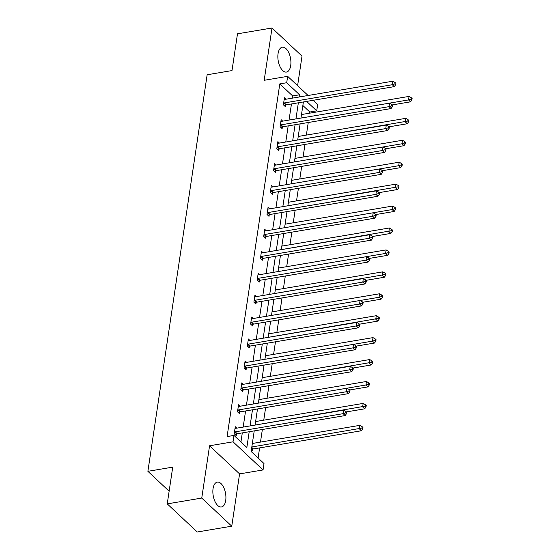 <?xml version="1.0" encoding="UTF-8"?>
<svg xmlns="http://www.w3.org/2000/svg" width="560" height="560" viewBox="0 0 560 560"><rect width="100%" height="100%" fill="white"/><g stroke="black" fill="none" stroke-linecap="round" stroke-linejoin="round"><path stroke-width="0.84" d="M213.059 488.621A12.593 6.279 -99.6 0 1 217.294 482.132A12.593 6.279 -99.6 0 1 223.832 487.725A12.593 6.279 -99.6 0 1 225.708 500.479A12.593 6.279 -99.6 0 1 221.48 506.975A12.593 6.279 -99.6 0 1 214.935 501.375A12.593 6.279 -99.6 0 1 213.059 488.621M278.054 53.704A12.593 6.279 -99.6 0 1 282.289 47.208A12.593 6.279 -99.6 0 1 288.834 52.808A12.593 6.279 -99.6 0 1 290.71 65.562A12.593 6.279 -99.6 0 1 286.475 72.051A12.593 6.279 -99.6 0 1 279.93 66.458A12.593 6.279 -99.6 0 1 278.054 53.704M297.605 85.659L302.015 56.119L272.006 28L264.187 80.29L287.658 76.335L308.098 95.494M167.244 503.881L201.754 498.064L231.763 526.183L197.253 532L167.244 503.881L172.732 467.124L147.889 471.31L207.151 74.767L232.001 70.574L237.489 33.817L272.006 28M313.229 100.296L317.667 104.454L316.715 110.852L306.635 101.409M309.638 113.169L309.813 112.014L316.715 110.852M258.104 458.01L259.609 447.916M260.477 442.099L262.36 429.513M263.76 420.168L265.636 407.589M267.036 398.244L268.912 385.658M270.312 376.313L272.195 363.727M273.588 354.382L275.471 341.803M276.864 332.458L278.747 319.872M280.14 310.527L282.023 297.941M283.423 288.596L285.299 276.017M286.699 266.672L288.575 254.086M289.975 244.741L291.858 232.155M293.251 222.81L295.134 210.224M296.527 200.886L298.41 188.3M299.81 178.955L301.686 166.369M303.086 157.024L304.962 144.438M306.362 135.1L308.245 122.514M254.226 430.885L251.146 451.493L264.005 463.54L263.046 469.938L233.037 441.812L233.989 435.421L246.848 447.468L249.2 431.732M231.763 526.183L239.582 473.893L263.046 469.938M147.889 471.31L169.134 491.218M240.093 406.224L238.546 404.775L237.496 411.803L239.526 413.7L239.757 412.125M246.652 362.369L245.098 360.913L244.048 367.941L246.078 369.845L246.316 368.27M253.204 318.507L251.657 317.058L250.607 324.086L252.63 325.983L252.868 324.415M259.756 274.652L258.209 273.196L257.159 280.231L259.189 282.128L259.42 280.553M266.315 230.797L264.768 229.341L263.711 236.369L265.741 238.273L265.979 236.698M272.867 186.935L271.32 185.486L270.27 192.514L272.3 194.411L272.531 192.843M279.426 143.08L277.872 141.624L276.822 148.652L278.852 150.556L279.083 148.981M285.978 99.218L284.431 97.769L283.381 104.797L285.404 106.701L285.642 105.126M240.947 441.938L242.298 432.894M243.166 427.084L245.574 410.97M246.442 405.153L248.85 389.039M249.718 383.222L252.126 367.108M252.994 361.298L255.402 345.184M256.277 339.367L258.685 323.253M259.553 317.436L261.961 301.322M262.829 295.512L265.237 279.398M266.105 273.581L268.513 257.467M269.381 251.65L271.789 235.536M272.657 229.726L275.072 213.612M275.94 207.795L278.348 191.681M279.216 185.864L281.624 169.75M282.492 163.94L284.9 147.826M285.768 142.009L288.176 125.895M289.044 120.078L291.452 103.964M292.327 98.154L292.656 95.942L279.797 83.895L227.087 436.583L233.989 435.421M282.702 121.149L281.148 119.7L280.098 126.728L282.128 128.625L282.366 127.057M276.143 165.004L274.596 163.555L273.546 170.583L275.576 172.487L275.807 170.912M269.591 208.866L268.044 207.41L266.994 214.445L269.017 216.342L269.255 214.767M263.039 252.721L261.485 251.272L260.435 258.3L262.465 260.197L262.703 258.629M256.48 296.583L254.933 295.127L253.883 302.155L255.913 304.059L256.144 302.484M249.928 340.438L248.381 338.989L247.331 346.017L249.354 347.914L249.592 346.339M243.376 384.293L241.822 382.844L240.772 389.872L242.802 391.769L243.033 390.201M236.817 428.155L235.27 426.699L234.22 433.727L236.25 435.631L236.481 434.056M279.797 83.895L286.699 82.733L287.658 76.335M239.582 473.893L209.566 445.774L201.754 498.064M209.566 445.774L233.037 441.812M299.229 96.985L299.558 94.78L286.699 82.733M250.068 425.922L252.476 409.801M253.344 403.991L255.752 387.877M256.62 382.06L259.028 365.946M259.896 360.136L262.304 344.015M263.179 338.205L265.587 322.091M266.455 316.274L268.863 300.16M269.731 294.35L272.139 278.229M273.007 272.419L275.415 256.305M276.283 250.488L278.691 234.374M279.566 228.557L281.974 212.443M282.842 206.633L285.25 190.519M286.118 184.702L288.526 168.588M289.394 162.771L291.802 146.657M292.67 140.847L295.078 124.733M295.946 118.916L298.354 102.802M303.387 101.955L300.979 118.069L408.534 99.925L409.059 96.411L301.504 114.541M300.111 123.886L297.703 140M296.828 145.81L294.42 161.924L401.975 143.78L402.5 140.266L294.952 158.396M293.552 167.741L291.144 183.855L398.699 165.711L399.224 162.197L291.676 180.327M290.276 189.672L287.868 205.786M287 211.596L284.592 227.71L392.147 209.566L392.672 206.052L285.117 224.182M283.724 233.527L281.316 249.641M280.441 255.458L278.033 271.572L385.588 253.428L386.113 249.914L278.565 268.037M277.165 277.382L274.757 293.496M273.889 299.313L271.481 315.427L379.036 297.283L379.561 293.769L272.006 311.899M270.613 321.244L268.205 337.358M267.337 343.168L264.929 359.282L372.484 341.138L373.009 337.624L265.454 355.754M264.061 365.099L261.653 381.213M260.778 387.03L258.37 403.144L365.925 385L366.45 381.486L258.902 399.616M257.502 408.954L255.094 425.075M309.813 112.014L302.855 105.497M252.448 442.792L253.043 443.352M252.707 449.26L252.469 450.828L251.398 449.82M255.724 420.868L256.319 421.421M259 398.937L259.595 399.497M262.276 377.006L262.871 377.566M265.552 355.082L266.154 355.635M268.835 333.151L269.43 333.711M272.111 311.22L272.706 311.78M275.387 289.296L275.982 289.849M278.663 267.365L279.258 267.925M281.939 245.434L282.534 245.994M285.222 223.51L285.817 224.063M288.498 201.579L289.093 202.139M291.774 179.648L292.369 180.208M295.05 157.724L295.645 158.277M298.326 135.793L298.921 136.353M301.602 113.862L302.204 114.422M292.656 95.942L299.558 94.78M284.361 102.921L286.384 104.818L394.338 86.625L392.308 84.721L284.361 102.921A1.617 1.169 -46.9 0 0 283.829 103.11L283.612 103.222M394.87 83.937L395.682 84.7L395.892 83.293L395.08 82.53L394.87 83.937L392.308 84.721L392.833 81.207L284.886 99.407A1.617 1.169 -46.9 0 1 284.382 99.393L284.193 99.344M286.384 104.818A1.617 1.169 -46.9 0 0 285.859 105.007L284.431 105.784M394.338 86.625L395.682 84.7M395.08 82.53L392.833 81.207M392.28 104.909L410.557 101.822L408.534 99.925L411.089 99.141L411.901 99.897L412.111 98.49L411.299 97.734L411.089 99.141M409.059 96.411L411.299 97.734M411.901 99.897L410.557 101.822M281.078 124.845L283.108 126.749L391.062 108.556L389.032 106.652L281.078 124.845A1.617 1.169 -46.9 0 0 280.553 125.034L280.336 125.153M391.594 105.868L392.406 106.624L392.616 105.224L391.804 104.461L391.594 105.868L389.032 106.652L389.557 103.138L281.603 121.331A1.617 1.169 -46.9 0 1 281.106 121.317L280.917 121.268M283.108 126.749A1.617 1.169 -46.9 0 0 282.576 126.938L281.155 127.715M391.062 108.556L392.406 106.624M391.804 104.461L389.557 103.138M277.802 146.776L279.832 148.68L387.779 130.48L385.756 128.583L277.802 146.776A1.617 1.169 -46.9 0 0 277.27 146.965L277.06 147.084M388.311 127.792L389.123 128.555L389.333 127.148L388.521 126.392L388.311 127.792L385.756 128.583L386.281 125.069L278.327 143.262A1.617 1.169 -46.9 0 1 277.83 143.248L277.641 143.199M279.832 148.68A1.617 1.169 -46.9 0 0 279.3 148.869L277.879 149.639M387.779 130.48L389.123 128.555M388.521 126.392L386.281 125.069M388.997 126.833L407.281 123.753L405.251 121.856L405.783 118.342L298.228 136.465M297.703 139.979L407.813 121.065L408.625 121.828L408.835 120.421L408.023 119.658L407.813 121.065M405.783 118.342L408.023 119.658M408.625 121.828L407.281 123.753M385.721 148.764L404.005 145.684L401.975 143.78L404.537 142.996L405.349 143.759L405.559 142.352L404.747 141.589L404.537 142.996M402.5 140.266L404.747 141.589M405.349 143.759L404.005 145.684M274.526 168.707L276.556 170.604L384.503 152.411L382.473 150.514L274.526 168.707A1.617 1.169 -46.9 0 0 273.994 168.896L273.784 169.015M385.035 149.723L385.847 150.486L386.057 149.079L385.245 148.316L385.035 149.723L382.473 150.514L383.005 146.993L275.051 165.193A1.617 1.169 -46.9 0 1 274.554 165.179L274.358 165.13M276.556 170.604A1.617 1.169 -46.9 0 0 276.024 170.793L274.596 171.57M384.503 152.411L385.847 150.486M385.245 148.316L383.005 146.993M382.445 170.695L400.729 167.608L398.699 165.711L401.261 164.927L402.073 165.683L402.283 164.276L401.471 163.52L401.261 164.927M399.224 162.197L401.471 163.52M402.073 165.683L400.729 167.608M271.25 190.638L273.28 192.535L381.227 174.342L379.197 172.438L271.25 190.638A1.617 1.169 -46.9 0 0 270.718 190.82L270.501 190.939M381.759 171.654L382.571 172.41L382.781 171.01L381.969 170.247L381.759 171.654L379.197 172.438L379.722 168.924L271.775 187.117A1.617 1.169 -46.9 0 1 271.271 187.103L271.082 187.054M273.28 192.535A1.617 1.169 -46.9 0 0 272.748 192.724L271.32 193.501M381.227 174.342L382.571 172.41M381.969 170.247L379.722 168.924M379.169 192.619L397.453 189.539L395.423 187.642L395.948 184.128L288.393 202.251M287.868 205.765L397.985 186.851L398.797 187.614L399.007 186.207L398.195 185.444L397.985 186.851M395.948 184.128L398.195 185.444M398.797 187.614L397.453 189.539M267.974 212.562L269.997 214.466L377.951 196.266L375.921 194.369L267.974 212.562A1.617 1.169 -46.9 0 0 267.442 212.751L267.225 212.87M378.483 193.578L379.295 194.341L379.505 192.934L378.693 192.178L378.483 193.578L375.921 194.369L376.446 190.855L268.499 209.048A1.617 1.169 -46.9 0 1 267.995 209.034L267.806 208.985M269.997 214.466A1.617 1.169 -46.9 0 0 269.472 214.655L268.044 215.425M377.951 196.266L379.295 194.341M378.693 192.178L376.446 190.855M375.893 214.55L394.17 211.47L392.147 209.566L394.709 208.782L395.514 209.545L395.724 208.138L394.919 207.375L394.709 208.782M392.672 206.052L394.919 207.375M395.514 209.545L394.17 211.47M264.698 234.493L266.721 236.39L374.675 218.197L372.645 216.3L264.698 234.493A1.617 1.169 -46.9 0 0 264.166 234.682L263.949 234.801M375.207 215.509L376.019 216.272L376.229 214.865L375.417 214.102L375.207 215.509L372.645 216.3L373.17 212.786L265.223 230.979A1.617 1.169 -46.9 0 1 264.719 230.965L264.53 230.916M266.721 236.39A1.617 1.169 -46.9 0 0 266.189 236.579L264.768 237.356M374.675 218.197L376.019 216.272M375.417 214.102L373.17 212.786M372.617 236.481L390.894 233.394L388.871 231.497L389.396 227.983L281.841 246.113M281.316 249.627L391.426 230.713L392.238 231.469L392.448 230.062L391.636 229.306L391.426 230.713M389.396 227.983L391.636 229.306M392.238 231.469L390.894 233.394M261.415 256.424L263.445 258.321L371.392 240.128L369.369 238.224L261.415 256.424A1.617 1.169 -46.9 0 0 260.89 256.606L260.673 256.725M371.931 237.44L372.736 238.196L372.946 236.796L372.141 236.033L371.931 237.44L369.369 238.224L369.894 234.71L261.94 252.91A1.617 1.169 -46.9 0 1 261.443 252.889L261.254 252.84M263.445 258.321A1.617 1.169 -46.9 0 0 262.913 258.51L261.492 259.287M371.392 240.128L372.736 238.196M372.141 236.033L369.894 234.71M369.334 258.405L387.618 255.325L385.588 253.428L388.15 252.637L388.962 253.4L389.172 251.993L388.36 251.237L388.15 252.637M386.113 249.914L388.36 251.237M388.962 253.4L387.618 255.325M258.139 278.348L260.169 280.252L368.116 262.052L366.093 260.155L258.139 278.348A1.617 1.169 -46.9 0 0 257.607 278.537L257.397 278.656M368.648 259.371L369.46 260.127L369.67 258.72L368.858 257.964L368.648 259.371L366.093 260.155L366.618 256.641L258.664 274.834A1.617 1.169 -46.9 0 1 258.167 274.82L257.978 274.771M260.169 280.252A1.617 1.169 -46.9 0 0 259.637 280.441L258.216 281.218M368.116 262.052L369.46 260.127M368.858 257.964L366.618 256.641M366.058 280.336L384.342 277.256L382.312 275.352L382.837 271.838L275.289 289.968M274.764 293.482L384.874 274.568L385.686 275.331L385.896 273.924L385.084 273.161L384.874 274.568M382.837 271.838L385.084 273.161M385.686 275.331L384.342 277.256M254.863 300.279L256.893 302.176L364.84 283.983L362.81 282.086L254.863 300.279A1.617 1.169 -46.9 0 0 254.331 300.468L254.114 300.587M365.372 281.295L366.184 282.058L366.394 280.651L365.582 279.888L365.372 281.295L362.81 282.086L363.335 278.572L255.388 296.765A1.617 1.169 -46.9 0 1 254.891 296.751L254.695 296.702M256.893 302.176A1.617 1.169 -46.9 0 0 256.361 302.365L254.933 303.142M364.84 283.983L366.184 282.058M365.582 279.888L363.335 278.572M251.587 322.21L253.61 324.107L361.564 305.914L359.534 304.01L251.587 322.21A1.617 1.169 -46.9 0 0 251.055 322.399L250.838 322.511M362.096 303.226L362.908 303.982L363.118 302.582L362.306 301.819L362.096 303.226L359.534 304.01L360.059 300.496L252.112 318.696A1.617 1.169 -46.9 0 1 251.608 318.675L251.419 318.626M253.61 324.107A1.617 1.169 -46.9 0 0 253.085 324.296L251.657 325.073M361.564 305.914L362.908 303.982M362.306 301.819L360.059 300.496M248.311 344.134L250.334 346.038L358.288 327.838L356.258 325.941L248.311 344.134A1.617 1.169 -46.9 0 0 247.779 344.323L247.562 344.442M358.82 325.157L359.632 325.913L359.842 324.506L359.03 323.75L358.82 325.157L356.258 325.941L356.783 322.427L248.836 340.62A1.617 1.169 -46.9 0 1 248.332 340.606L248.143 340.557M250.334 346.038A1.617 1.169 -46.9 0 0 249.809 346.227L248.381 347.004M358.288 327.838L359.632 325.913M359.03 323.75L356.783 322.427M245.028 366.065L247.058 367.962L355.012 349.769L352.982 347.872L245.028 366.065A1.617 1.169 -46.9 0 0 244.503 366.254L244.286 366.373M355.544 347.081L356.356 347.844L356.566 346.437L355.754 345.674L355.544 347.081L352.982 347.872L353.507 344.358L245.553 362.551A1.617 1.169 -46.9 0 1 245.056 362.537L244.867 362.488M247.058 367.962A1.617 1.169 -46.9 0 0 246.526 368.151L245.105 368.928M355.012 349.769L356.356 347.844M355.754 345.674L353.507 344.358M241.752 387.996L243.782 389.893L351.729 371.7L349.706 369.796L241.752 387.996A1.617 1.169 -46.9 0 0 241.22 388.185L241.01 388.297M352.261 369.012L353.073 369.768L353.283 368.368L352.471 367.605L352.261 369.012L349.706 369.796L350.231 366.282L242.277 384.482A1.617 1.169 -46.9 0 1 241.78 384.461L241.591 384.419M243.782 389.893A1.617 1.169 -46.9 0 0 243.25 390.082L241.829 390.859M351.729 371.7L353.073 369.768M352.471 367.605L350.231 366.282M238.476 409.92L240.506 411.824L348.453 393.624L346.423 391.727L238.476 409.92A1.617 1.169 -46.9 0 0 237.944 410.109L237.734 410.228M348.985 390.943L349.797 391.699L350.007 390.292L349.195 389.536L348.985 390.943L346.423 391.727L346.955 388.213L239.001 406.406A1.617 1.169 -46.9 0 1 238.504 406.392L238.308 406.343M240.506 411.824A1.617 1.169 -46.9 0 0 239.974 412.013L238.546 412.79M348.453 393.624L349.797 391.699M349.195 389.536L346.955 388.213M362.782 302.267L381.066 299.187L379.036 297.283L381.598 296.499L382.41 297.255L382.62 295.848L381.808 295.092L381.598 296.499M379.561 293.769L381.808 295.092M382.41 297.255L381.066 299.187M359.506 324.191L377.79 321.111L375.76 319.214L376.285 315.7L268.73 333.823M268.205 337.344L378.322 318.423L379.134 319.186L379.344 317.779L378.532 317.023L378.322 318.423M376.285 315.7L378.532 317.023M379.134 319.186L377.79 321.111M356.23 346.122L374.507 343.042L372.484 341.138L375.039 340.354L375.851 341.117L376.061 339.71L375.249 338.947L375.039 340.354M373.009 337.624L375.249 338.947M375.851 341.117L374.507 343.042M352.947 368.053L371.231 364.973L369.201 363.069L369.733 359.555L262.178 377.685M261.653 381.199L371.763 362.285L372.575 363.041L372.785 361.634L371.973 360.878L371.763 362.285M369.733 359.555L371.973 360.878M372.575 363.041L371.231 364.973M349.671 389.977L367.955 386.897L365.925 385L368.487 384.209L369.299 384.972L369.509 383.565L368.697 382.809L368.487 384.209M366.45 381.486L368.697 382.809M369.299 384.972L367.955 386.897M346.395 411.908L364.679 408.828L362.649 406.924L363.174 403.41L255.626 421.54M255.094 425.054L365.211 406.14L366.023 406.903L366.233 405.496L365.421 404.733L365.211 406.14M363.174 403.41L365.421 404.733M366.023 406.903L364.679 408.828M235.2 431.851L237.23 433.748L345.177 415.555L343.147 413.658L235.2 431.851A1.617 1.169 -46.9 0 0 234.668 432.04L234.451 432.159M345.709 412.867L346.521 413.63L346.731 412.223L345.919 411.46L345.709 412.867L343.147 413.658L343.672 410.144L235.725 428.337A1.617 1.169 -46.9 0 1 235.221 428.323L235.032 428.274M237.23 433.748A1.617 1.169 -46.9 0 0 236.698 433.937L235.27 434.714M345.177 415.555L346.521 413.63M345.919 411.46L343.672 410.144M251.496 449.918L252.917 449.141A1.617 1.169 133.1 0 1 253.449 448.952L361.403 430.759L359.373 428.855L359.898 425.341L252.343 443.471M251.818 446.985L361.935 428.071L362.747 428.827L362.957 427.427L362.145 426.664L361.935 428.071M359.898 425.341L362.145 426.664M362.747 428.827L361.403 430.759M283.829 103.11L285.859 105.007M280.553 125.034L282.576 126.938M277.27 146.965L279.3 148.869M273.994 168.896L276.024 170.793M270.718 190.82L272.748 192.724M267.442 212.751L269.472 214.655M264.166 234.682L266.189 236.579M260.89 256.606L262.913 258.51M257.607 278.537L259.637 280.441M254.331 300.468L256.361 302.365M251.055 322.399L253.085 324.296M247.779 344.323L249.809 346.227M244.503 366.254L246.526 368.151M241.22 388.185L243.25 390.082M237.944 410.109L239.974 412.013M234.668 432.04L236.698 433.937M252.917 449.141L251.671 447.972M253.449 448.952L251.762 447.37"/></g></svg>
